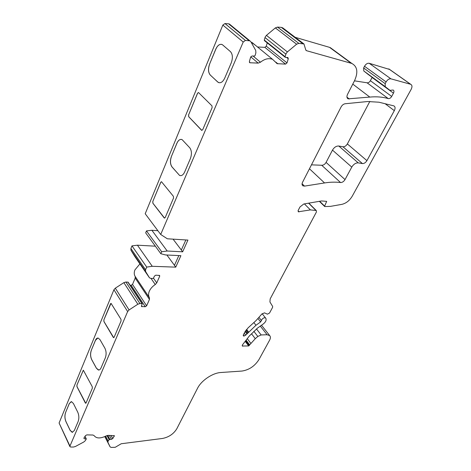 <?xml version="1.0" encoding="UTF-8"?>
<svg xmlns="http://www.w3.org/2000/svg" width="471" height="471" viewBox="0 0 471 471"><rect width="100%" height="100%" fill="white"/><g stroke="black" fill="none" stroke-linecap="round" stroke-linejoin="round"><path stroke-width="0.71" d="M157.885 230.708L151.886 230.284L146.475 230.908L145.663 232.851L160.835 253.722L165.486 254.946L180.905 255.676L175.748 267.145L174.447 265.373L178.839 255.576M166.881 255.011L174.464 265.332M76.903 385.125L83.343 370.2L92.263 386.709L92.328 388.287L86.063 402.964L85.669 403.288L85.333 402.976L76.961 386.65L76.903 385.125L83.308 370.2M103.85 319.939L110.532 303.771L111.056 303.359L120.988 319.32L121.065 320.963L114.106 337.277L113.599 337.666L113.287 337.389L103.92 321.522L103.85 319.939L111.003 303.348M91.303 350.289L95.419 340.327C96.161 338.637 97.091 337.89 98.215 338.078L100.011 339.679L104.903 348.228C106.34 351.278 106.481 354.486 105.327 357.836L101.041 367.875C100.329 369.458 99.44 370.171 98.368 370.018L96.42 368.263L91.698 359.638C90.344 356.653 90.214 353.538 91.303 350.289L95.472 340.327L97.827 338.037M65.569 412.549L69.29 403.547L71.504 401.663L73.417 403.5L77.792 412.272C79.075 415.363 79.193 418.436 78.151 421.498L74.288 430.553L72.181 432.343L70.132 430.359L65.905 421.539C64.692 418.519 64.58 415.522 65.569 412.549L69.337 403.541L71.203 401.651M155.353 246.18L137.432 245.191L131.986 245.868L146.711 267.086L145.563 269.759L145.586 271.49L149.495 277.825L150.867 278.402L152.887 278.455L153.599 277.99L154.423 276.094L155.848 275.17L159.634 275.482L159.687 276.236L156.749 282.888L155.265 284.543C152.504 286.362 150.532 288.564 149.348 291.149C148.271 293.727 148.3 295.929 149.442 297.76L149.466 299.397L146.628 305.82L145.239 306.727L141.453 306.497L142.201 303.671L139.916 303.554L137.85 304.219L129.078 309.942L127.641 311.561L69.955 446.078L69.932 446.649L70.679 447.014L73.458 447.038L75.366 446.514L83.814 441.975L85.298 440.679L86.299 438.937L84.321 438.789L83.862 438.16L85.492 435.61L86.852 434.88L92.981 435.027L94.206 435.716C96.443 438.607 100.458 438.666 106.252 435.887L108.1 435.375L114.388 435.716L112.74 438.601L111.439 439.302L109.137 439.626L108.006 441.38L107.941 442.351L110.102 446.885L111.197 447.421L115.218 447.309L121.23 443.747L162.513 438.46C168.842 437.182 173.605 433.95 176.808 428.763L197.537 388.269C201.317 380.515 212.662 372.891 220.934 372.502L241.976 371.054C249.077 369.953 254.74 366.126 258.962 359.567L269.606 340.174C270.631 338.219 270.66 336.694 269.7 335.599L267.122 334.751L261.158 334.946L257.82 336.459L255.282 338.678L248.682 345.955L242.282 346.014L242.477 344.843L249.489 335.811L257.59 328.046L263.242 324.001C265.644 322.07 266.533 320.245 265.915 318.508L265.603 318.025C264.325 317.425 263.048 317.99 261.764 319.715L260.628 321.928L255.959 325.261L245.709 335.146L243.896 336.07L243.324 335.87L243.33 334.946L245.014 331.755L248.117 327.828L256.077 320.533L261.788 314.086L264.49 312.856L267.393 314.175L269.53 313.05L272.585 307.369L272.668 306.456L269.924 301.97L270.183 298.867L316.424 211.997L316.335 210.619L315.97 210.49L310.407 209.907L298.29 211.797L298.19 210.407L299.974 206.969L303.76 204.002L321.563 200.946L326.668 201.37L324.637 206.115L324.807 206.563L330.507 206.369L341.834 204.361C346.085 203.354 349.553 200.634 352.226 196.207L411.177 89.313C412.372 86.823 412.219 85.157 410.712 84.303L390.924 78.84C389.123 78.61 387.515 79.64 386.102 81.93L385.184 83.661L385.243 86.688L389.964 90.35L393.144 90.02C394.092 90.567 394.198 91.609 393.473 93.152L391.684 96.449C390.671 98.062 389.529 98.78 388.263 98.604C382.723 96.967 376.565 96.455 369.794 97.079L348.116 98.845C346.762 98.027 346.568 96.537 347.521 94.388L354.61 80.529C358.272 72.228 357.365 66.541 351.878 63.473L306.515 50.691L305.75 49.855L303.948 43.95L298.814 43.361L296.618 44.209L287.381 51.922L286.097 53.6L285.102 56.714L285.302 57.344L287.887 57.533L288.287 58.787L287.01 62.896L285.55 64.115L277.142 63.667L272.609 59.358C268.764 57.886 264.714 58.84 260.457 62.225L258.173 63.12L249.83 62.743L249.4 61.483L250.672 57.009L252.109 55.972L254.387 56.067L255.141 55.437L255.888 52.805L255.718 50.438L250.86 41.736L249.842 40.812L245.409 40.435L243.219 42.025L160.699 234.47L167.335 238.785L187.929 240.08L182.648 251.814L167.205 251.019L161.694 251.75L160.835 253.722M128.153 282.217L125.881 282.017L123.855 282.647L115.313 288.17L113.923 289.753L59.087 423.005L69.932 446.649M171.391 156.519L176.86 143.284C178.321 140.117 180.069 138.898 182.106 139.628L189.754 147.782C191.726 150.579 191.944 154.164 190.402 158.527L184.673 171.956C183.248 174.953 181.559 176.119 179.592 175.453L171.992 166.94C170.149 164.185 169.949 160.711 171.391 156.519L176.913 143.29C178.12 140.582 179.628 139.286 181.423 139.404M209.566 64.156L215.747 49.196C217.69 45.092 219.916 43.597 222.424 44.716L230.454 51.627C232.715 54.236 232.974 57.986 231.232 62.884L224.732 78.115C222.824 82.019 220.652 83.444 218.22 82.401L210.278 75.06C208.176 72.475 207.941 68.843 209.566 64.156L215.806 49.214C217.414 45.669 219.362 44.056 221.653 44.374M188.583 114.93L197.543 93.24L198.532 92.563L211.979 105.857L212.103 107.694L202.695 129.737L201.576 130.267L188.688 116.702L188.583 114.93L197.596 93.252L198.432 92.522M152.781 201.541L160.741 182.289L161.512 181.729L173.416 196.33L173.516 198.091L165.191 217.596L164.208 217.938L152.875 203.236L152.781 201.541L160.794 182.295L161.435 181.706M230.219 24.716L228.565 23.797L224.967 23.55L222.842 25.081L145.203 213.74L160.699 234.47M139.922 263.907L134.971 269.848C133.947 272.397 134.011 274.593 135.165 276.436L135.212 278.067L132.522 284.413L131.174 285.291L130.149 285.267M131.986 245.868L130.897 248.505L130.944 250.231L134.859 256.554M137.432 245.191L152.263 266.298L146.711 267.086M175.748 267.145L152.263 266.298M146.475 230.908L161.694 251.75M151.886 230.284L167.205 251.019M185.851 239.951L181.317 250.06L182.648 251.814M181.335 250.019L173.069 239.144M255.117 45.01L251.078 42.131M267.24 42.879L266.286 46.164L264.867 47.347L257.513 46.976M282.906 28.03L281.287 27.359L277.501 27.1L275.358 27.907L266.421 35.372L265.197 37.009L264.278 40.059L264.49 40.683L285.149 57.227M281.287 27.359L302.659 43.573M333.291 49.832L329.535 47.347L295.193 37.315M372.137 77.338L370.383 80.706C369.417 82.284 368.304 82.978 367.044 82.784L354.451 80.841M389.676 69.478L369.205 63.285C367.415 63.037 365.849 64.032 364.507 66.27L363.636 67.971L363.771 70.962L368.304 74.53M304.396 203.896L310.407 209.907M251.661 333.963L255.282 338.678M369.859 101.377L347.357 143.938C346.132 145.928 344.666 146.875 342.965 146.781L338.796 146.022C336.329 145.892 334.227 147.258 332.485 150.114L326.079 162.401C324.896 164.35 323.442 165.297 321.711 165.256L311.466 164.844M302.541 182.301C301.799 183.896 301.911 185.074 302.859 185.821L304.519 186.11L324.543 182.942C330.271 182.047 335.605 181.912 340.551 182.536C342.293 182.548 343.789 181.565 345.025 179.586L351.772 167.099C353.597 164.196 355.752 162.789 358.243 162.878L362.429 163.578C364.148 163.637 365.643 162.66 366.921 160.64L394.315 110.656C395.44 108.324 395.299 106.734 393.886 105.881L378.908 102.207L367.633 101.536L345.184 103.744C343.506 104.026 342.146 105.092 341.098 106.941L302.541 182.301M219.074 82.737L217.673 81.96L210.331 75.072C208.229 72.487 207.994 68.854 209.619 64.174M201.888 130.432L188.741 116.714L188.635 114.942M179.592 175.453L172.045 166.946C170.202 164.191 170.002 160.717 171.444 156.525M164.579 218.15L152.928 203.242L152.834 201.547M113.705 337.672L103.967 321.522L103.897 319.939M98.798 370.041L96.467 368.257L91.745 359.638C90.391 356.653 90.261 353.533 91.35 350.289M85.751 403.288L77.014 386.644L76.95 385.125M72.516 432.343L70.179 430.353L65.952 421.533C64.739 418.513 64.627 415.516 65.616 412.549M59.087 423.005L69.955 446.078M113.923 289.753L127.641 311.561M222.842 25.081L243.219 42.025M115.313 288.17L129.078 309.942M123.855 282.647L137.85 304.219M125.881 282.017L139.916 303.554M127.847 282.058L141.918 303.554M141.424 305.82L142.018 306.739M131.174 285.291L145.239 306.727M132.522 284.413L146.628 305.82M135.212 278.067L149.466 299.397M135.165 276.436L149.442 297.76M151.038 278.408L155.265 284.543M153.481 278.173L156.749 282.888M158.998 275.258L159.687 276.236M134.783 256.436L149.378 277.666M130.944 250.231L145.586 271.49M130.897 248.505L145.563 269.759M224.967 23.55L245.409 40.435M228.565 23.797L249.077 40.641M249.371 62.137L250.172 62.826M250.755 56.844L258.173 63.12M253.068 56.014L260.457 62.225M275.882 62.172L277.908 63.838M264.867 47.347L285.55 64.115M266.286 46.164L287.01 62.896M286.586 57.427L288.287 58.787M264.278 40.059L285.102 56.714M265.002 37.55L285.885 54.159M266.421 35.372L287.381 51.922M275.358 27.907L296.618 44.209M277.501 27.1L298.814 43.361M282.5 27.718L303.883 43.927M305.897 50.214L306.515 50.691M329.535 47.347L351.172 63.238M346.95 97.156L349.317 99.022M352.779 84.109L369.794 97.079M367.044 82.784L388.263 98.604M370.383 80.706L391.684 96.449M372.072 77.468L393.473 93.152M368.24 74.477L389.67 90.185M363.771 70.962L385.243 86.688M363.636 67.971L385.184 83.661M364.507 66.27L386.102 81.93M369.205 63.285L390.924 78.84M388.758 68.896L410.524 84.244M319.662 201.27L324.637 206.115M298.013 210.89L299.032 211.921M308.599 203.172L315.97 210.49M243.23 335.187L243.896 336.07M243.307 334.999L244.113 336.058M244.243 333.215L245.709 335.146M245.103 331.578L246.775 333.768M245.55 330.836L247.369 333.221M246.097 330.047L248.135 332.709M246.61 329.4L248.729 332.161M253.851 322.57L255.959 325.261M242.206 345.331L242.853 346.209M245.203 341.334L248.682 345.955M245.644 340.763L249.265 345.561M246.103 340.174L249.642 344.86M247.275 338.667L250.796 343.312M253.834 331.307L257.82 336.459M256.448 328.905L261.158 334.946M260.31 326.097L267.122 334.751M104.803 436.599L110.102 446.885L104.803 436.599M104.945 436.54L107.941 442.351M105.663 436.199L108.183 441.068M107.029 435.551L109.137 439.626M107.777 435.392L109.79 439.272M109.407 435.404L111.439 439.302M111.091 435.445L112.74 438.601M113.911 435.51L114.3 436.252M83.938 438.012L84.321 438.789M84.921 436.499L86.063 438.819M258.02 318.637L260.628 321.928M259.05 317.525L261.499 320.604M304.519 186.11L302.076 183.731M394.315 110.656L385.137 103.72M366.921 160.64L347.357 143.938M362.429 163.578L342.965 146.781M358.243 162.878L338.796 146.022M351.772 167.099L332.485 150.114M345.025 179.586L326.079 162.401M340.551 182.536L321.711 165.256M324.543 182.942L309.459 168.771M142.201 303.671L128.13 282.182M249.842 40.812L229.318 23.974M249.83 62.743L249.512 62.472M272.609 59.358L252.044 42.49M277.142 63.667L276.4 63.055M303.948 43.95L282.559 27.742M306.409 50.65L305.962 50.309M351.878 63.473L330.242 47.589M348.116 98.845L347.404 98.286M410.712 84.303L388.94 68.96M324.643 206.475L319.356 201.323M269.7 335.599L261.511 325.237M86.299 438.937L85.021 436.34M316.335 210.619L308.793 203.136M265.603 318.025L262.123 313.686M302.406 185.38L302.859 185.821"/></g></svg>
